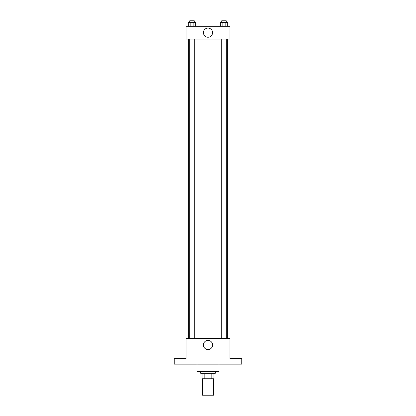 <?xml version="1.0" encoding="UTF-8"?>
<svg xmlns="http://www.w3.org/2000/svg" width="416" height="416" viewBox="0 0 416 416"><rect width="100%" height="100%" fill="white"/><g stroke="black" fill="none" stroke-linecap="round" stroke-linejoin="round"><path stroke-width="0.62" d="M202.519 378.763L202.519 395.2L213.481 395.2L213.481 378.763M211.843 373.282L211.843 378.763L202.067 378.763L202.067 373.282M211.843 378.763L213.933 378.763L213.933 373.282L213.933 378.763M215.306 371.457L215.306 373.282L200.694 373.282L200.694 371.457M204.157 373.282L204.157 378.763M197.044 364.151L197.044 371.457L218.956 371.457L218.956 364.151M241.79 364.151L174.21 364.151L174.21 358.675L186.082 358.675L186.082 338.582L229.918 338.582L229.918 358.675L241.79 358.675L241.79 364.151M212.581 344.973A4.581 4.581 0 0 1 205.712 348.941A4.581 4.581 0 0 1 205.712 341.011A4.581 4.581 0 0 1 212.581 344.973M227.651 39.062L227.651 338.582M221.718 338.582L221.718 39.062M194.282 39.062L194.282 338.582M229.918 39.062L186.082 39.062L186.082 26.281L229.918 26.281L229.918 39.062M212.581 32.672A4.581 4.581 0 0 1 205.712 36.639A4.581 4.581 0 0 1 205.712 28.704A4.581 4.581 0 0 1 212.581 32.672M227.687 26.281L227.687 22.625L220.308 22.625L220.308 26.281M225.846 22.625L225.846 26.281M222.154 22.625L222.154 26.281M221.718 22.625L221.718 20.8L226.283 20.8L226.283 22.625M195.692 26.281L195.692 22.625L188.313 22.625L188.313 26.281M193.846 22.625L193.846 26.281M190.154 22.625L190.154 26.281M189.717 22.625L189.717 20.8L194.282 20.8L194.282 22.625M188.349 39.062L188.349 338.582M226.283 338.582L226.283 39.062M189.717 39.062L189.717 338.582"/></g></svg>
